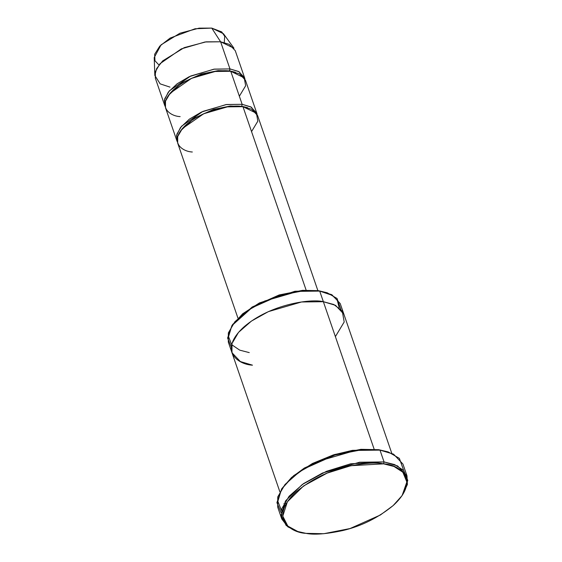 <?xml version="1.0" encoding="UTF-8"?>
<svg xmlns="http://www.w3.org/2000/svg" width="562" height="562" viewBox="0 0 562 562"><rect width="100%" height="100%" fill="white"/><g stroke="black" fill="none" stroke-linecap="round" stroke-linejoin="round"><path stroke-width="0.84" d="M402.111 495.565L407.794 480.433L403.685 470.429L394.636 464.598L384.043 461.915L397.622 465.947L407 475.859L402.94 464.064L393.555 454.152L379.982 450.113L384.043 461.915L383.607 463.847L393.976 466.474L402.835 472.185L406.853 481.971L402.111 495.565L393.161 505.568L380.348 515.01L350.035 528.547L323.761 533.717L305.974 533.352C313.877 535.017 326.15 534.083 342.792 530.549C361.289 526.194 378.093 517.848 393.217 505.519C421.289 479.702 399.336 464.472 383.607 463.847C375.711 462.182 363.438 463.116 346.789 466.65C328.299 471.005 311.488 479.351 296.371 491.687C268.299 517.504 290.252 532.727 305.974 533.352L297.762 531.497L287.828 526.074L282.777 516.141L287.372 501.789L303.578 485.947L327.189 473.085L350.913 465.701L383.607 463.847L384.043 461.915L350.639 463.805L326.403 471.349L302.279 484.493L285.721 500.679L281.021 515.34L286.184 525.491L297.059 531.259L287.828 526.84L281.773 518.979L281.801 508.722L289.086 496.26L303.55 483.594L322.525 473.021L359.61 462.224L384.043 461.915L379.982 450.113L378.732 449.691L360.944 449.326L334.671 454.496L304.365 468.034L291.552 477.475L281.759 488.722L290.905 478.508L303.993 468.856L334.966 455.023L361.809 449.741L379.982 450.113L355.542 450.429L318.464 461.226L299.49 471.799L285.025 484.465L277.74 496.927L277.712 507.184L281.773 518.979M281.042 512.635L276.918 502.632L281.759 488.722M249.261 352.613L239.707 350.14L231.692 344.689L228.551 336.694L231.804 325.862L242.672 313.772L259.398 302.939L294.952 291.264L318.457 290.659L302.602 290.336L279.188 294.945L252.169 307.014L232.773 324.337L231.937 325.588L251.804 307.836L279.476 295.472L303.466 290.751L319.708 291.088L318.457 290.659L332.283 295.345L337.333 300.389L339.16 307.688M231.319 346.986L227.603 338.036L231.937 325.588M158.962 64.988L154.971 60.78L154.655 54.261L159.805 46.091L170.145 38.068L195.063 28.767L211.762 28.1L220.613 41.785L205.018 41.981L181.343 48.873L160.001 63.71L155.358 71.662L155.337 78.209L164.68 105.347L164.701 98.8L169.345 90.84L190.687 76.011L214.361 69.119L229.956 68.915L220.613 41.785L211.762 28.1L199.103 28.149L179.938 33.221L161.083 44.819L154.206 57.57L154.831 75.463L156.615 68.613L162.692 60.893L184.238 47.637L206.149 41.834L220.613 41.785L233.975 48.213L223.451 33.727L211.762 28.1L221.758 31.936L224.709 36.284L224.266 42.501M244.611 77.823L235.267 50.685L229.282 44.363L220.613 41.785L229.956 68.915L229.521 70.854L235.401 72.259L229.654 71.135L229.956 68.915L238.625 71.493L244.611 77.823L244.934 79.031L239.159 71.781L229.956 68.915L213.82 69.196L189.331 76.636L177.128 83.787L168.27 92.168L164.371 100.155L165.165 106.499L164.68 105.347M169.984 87.11L160.17 83.879L154.831 75.463M229.521 70.854L218.133 70.636L201.28 74.022L181.969 82.832L168.516 95.294L181.969 82.832L201.28 74.022L218.133 70.636L229.521 70.854M180.142 116.608C169.886 116.201 155.569 106.267 173.876 89.428C193.047 72.716 222.552 69.049 230.771 71.276L244.238 77.858L245.65 85.754L239.363 96.214M241.843 106.527L230.322 106.028L213.462 109.421L194.157 118.224L180.704 130.686L194.157 118.224L213.462 109.421L230.322 106.028L241.843 106.527M192.33 152C182.074 151.592 167.757 141.659 186.064 124.827C205.228 108.108 234.74 104.441 242.96 106.668L256.427 113.25L257.839 121.153L251.544 131.606M241.709 106.246L242.145 104.307L230.771 71.276L242.145 104.307L226.008 104.588L201.519 112.028L189.317 119.179L180.458 127.56L176.552 135.547L177.353 141.891L176.868 140.739L176.882 134.192L181.533 126.232L202.875 111.402L226.549 104.511L242.145 104.307L250.814 106.885L256.799 113.215L257.122 114.423L251.347 107.18L242.145 104.307L241.709 106.246L247.589 107.651M391.784 453.302L340.214 303.55L331.833 294.692L319.708 291.088L323.361 301.703L301.52 301.984L268.383 311.629L251.432 321.078L238.506 332.395L231.994 343.537L231.965 352.697L240.353 361.556L252.478 365.167C238.126 364.59 218.077 350.695 243.711 327.119C270.54 303.719 311.854 298.584 323.361 301.703L335.493 305.314L343.874 314.165L335.493 305.314L323.361 301.703L374.151 449.207L319.708 291.088L297.867 291.369L264.73 301.014L247.779 310.463L234.853 321.78L228.341 332.915L228.312 342.082L279.876 491.834M317.867 290.582L257.614 115.575L251.621 109.246L242.96 106.668L306.128 290.118L242.96 106.668L227.357 106.871L203.69 113.763L182.348 128.593L177.697 136.552L177.676 143.099L237.937 318.106M256.799 113.215L245.425 80.183L239.433 73.854L230.771 71.276L215.176 71.479L191.502 78.371L170.16 93.201L165.509 101.153L165.488 107.7L176.868 140.739M323.361 301.703L333.814 304.513L342.216 310.919L344.197 321.977L335.388 336.617M407 475.859L407.38 484.507L402.518 494.946M281.393 510.317L277.867 501.353L281.506 489.2L293.694 475.635L312.465 463.474L333.357 454.904L352.36 450.366L378.732 449.691L387.654 451.785M283.936 503.629L284.983 505.948M327.21 292.781L318.457 290.659L327.21 292.781L337.045 298.471L340.867 309.262M388.377 452.01L378.732 449.691L388.377 452.01L399.371 458.367L403.671 470.408M297.762 531.497L296.329 531.034M284.892 502.07L285.889 504.212"/></g></svg>
